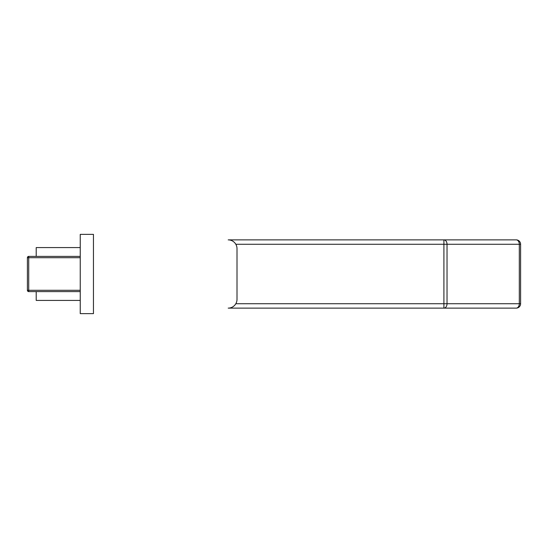 <?xml version="1.0" encoding="UTF-8"?>
<svg xmlns="http://www.w3.org/2000/svg" width="548" height="548" viewBox="0 0 548 548"><rect width="100%" height="100%" fill="white"/><g stroke="black" fill="none" stroke-linecap="round" stroke-linejoin="round"><path stroke-width="0.82" d="M443.976 239.873L516.195 239.873L443.914 239.873L443.914 244.278L235.832 244.278M80.241 300.42L36.209 300.42L36.209 291.611M36.209 256.389L36.209 247.58L80.241 247.58M235.832 303.722L443.914 303.722L443.914 308.127A4.405 3.117 -90 0 0 447.031 303.722L519.312 303.722A4.405 3.117 -90 0 1 516.195 308.127A4.405 4.405 0 0 0 520.6 303.722A4.405 4.405 0 0 1 516.195 308.127L228.201 308.127A8.809 8.809 0 0 0 237.01 299.318L237.01 248.682A8.809 8.809 0 0 0 228.201 239.873L443.914 239.873A4.405 3.117 -90 0 1 447.031 244.278L520.6 244.278L520.6 303.722L519.312 303.722L519.312 244.278A4.405 3.117 -90 0 0 516.195 239.873A4.405 4.405 0 0 1 520.6 244.278A4.405 4.405 0 0 0 516.195 239.873M80.241 291.611L28.722 291.611A1.322 1.322 0 0 1 27.4 290.296L27.4 257.704A1.322 1.322 0 0 1 28.722 256.389L80.241 256.389M80.241 313.634L93.455 313.634L93.455 234.366L80.241 234.366L93.455 234.366L93.455 313.634L80.241 313.634L80.241 234.366L80.241 313.634M443.914 303.722L443.914 244.278L447.031 244.278L447.031 303.722L443.914 303.722M80.241 257.704L28.722 257.704L28.722 290.296L80.241 290.296M27.4 290.296A1.322 1.322 0 0 0 28.722 291.611L28.722 290.296L27.4 290.296M27.4 257.704L28.722 257.704L28.722 256.389A1.322 1.322 0 0 0 27.4 257.704"/></g></svg>
